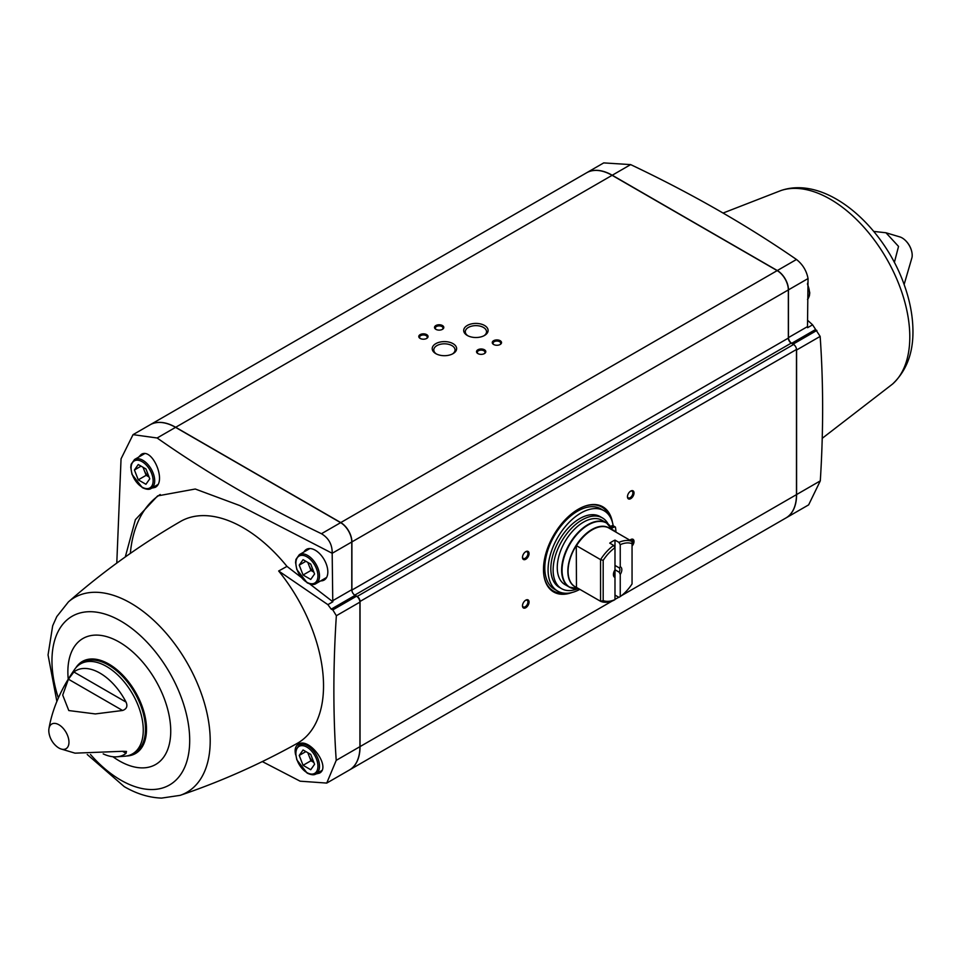<?xml version="1.0" encoding="UTF-8"?>
<svg xmlns="http://www.w3.org/2000/svg" width="961" height="961" viewBox="0 0 961 961"><rect width="100%" height="100%" fill="white"/><g stroke="black" fill="none" stroke-linecap="round" stroke-linejoin="round"><path stroke-width="1.44" d="M603.184 560.335L600.565 559.626A33.863 19.556 -60 0 1 613.683 545.404L614.992 547.686L614.992 599.604L613.683 600.373A33.863 19.556 -60 0 1 600.565 601.298L603.184 600.601L603.184 560.335A32.013 18.475 -60 0 1 614.992 547.686L614.992 540.106L618.932 542.376L620.241 544.659L620.241 566.81L619.256 567.879A4.565 2.631 -60 0 1 619.256 572.215L620.241 574.414L620.241 596.577L618.932 597.346L614.992 595.075M619.256 572.215L614.992 569.753M619.256 567.879L614.992 565.416M613.683 545.404L609.742 543.133A33.863 19.556 120 0 1 614.992 540.106M614.992 569.849A5.958 3.436 -60 0 0 613.406 574.558A5.958 3.436 -60 0 0 614.992 577.453L614.007 575.243A4.565 2.631 -60 0 1 613.442 573.933M620.241 566.81A5.958 3.436 -60 0 1 620.241 574.414M620.241 544.659A32.013 18.475 -60 0 1 632.05 543.662L632.05 583.928A32.013 18.475 -60 0 1 620.241 596.577M618.932 542.376A33.863 19.556 -60 0 1 632.05 541.451L632.05 543.662M614.992 599.604A32.013 18.475 -60 0 1 603.184 600.601M576.288 545.584L600.565 559.626L600.565 601.298L576.288 587.315A33.899 19.568 -60 0 1 576.288 545.584L576.468 587.387M632.05 541.451L607.772 527.397A33.899 19.568 -60 0 1 610.307 528.886M349.408 770.001A51.029 29.467 -120 0 0 349.48 769.953A51.029 29.467 -120 0 0 360.051 746.601L360.051 601.442A4.084 2.354 -120 0 0 357.156 596.445L354.801 595.087L791.215 343.113A4.084 2.354 -120 0 1 788.332 338.116L788.332 289.934A15.772 9.105 -120 0 0 777.173 270.618L612.109 175.322A51.029 29.467 -120 0 0 586.594 172.788L150.168 424.75A51.029 29.467 -120 0 0 150.108 424.798M150.168 424.75A51.029 29.467 -120 0 1 175.683 427.285L340.759 522.58A15.772 9.105 -120 0 1 351.906 541.908L351.906 590.078A4.084 2.354 -120 0 0 354.801 595.087M349.48 769.953L785.894 517.991A51.029 29.467 -120 0 0 796.465 494.639L796.465 349.48A4.084 2.354 -120 0 0 793.582 344.482L791.215 343.113M807.492 326.608L788.464 337.587L788.464 289.862A15.772 9.105 -120 0 0 777.305 270.546L612.241 175.238A51.029 29.467 -120 0 0 586.727 172.716L603.724 162.902L630.656 164.607C691.103 193.257 746.373 224.886 796.477 259.482C802.747 264.455 806.591 270.81 808.045 278.558L807.492 326.608A4.637 2.679 -120 0 0 807.612 327.689L812.586 324.818L807.492 320.193M812.586 324.818L820.153 336.41C823.409 382.814 823.457 430.972 820.298 480.872L808.633 504.873L786.026 517.919A51.029 29.467 -120 0 0 796.597 494.555L796.597 350.008A4.829 2.787 -120 0 0 796.225 348.002M145.928 484.284L149.76 478.83L145.928 468.956L138.264 464.523L134.432 469.977L138.264 479.851L145.928 484.284M310.739 579.435L314.571 573.981L310.739 564.095L303.075 559.674L299.231 565.128L303.075 575.002L310.739 579.435M310.739 769.737L314.571 764.283L310.739 754.397L303.075 749.976L299.231 755.43L303.075 765.304L310.739 769.737M116.786 563.086L121.05 458.829L133.038 434.648L157.136 437.988C206.771 472.884 261.536 504.801 321.454 533.727C328.746 538.112 332.326 544.635 332.194 553.284L239.854 505.594L195.275 489.017L157.616 495.912L135.405 519.649L125.29 556.948M138.588 457.148L141.207 454.445C152.306 447.081 166.938 481.581 155.165 487.383L151.658 488.164M262.317 761.58L300.132 781.185L326.74 783.083L336.218 760.355C333.047 714.107 333.095 665.901 336.35 615.725L332.818 609.899L331.209 609.154L327.893 604.649L278.666 570.99L286.979 566.401A125.314 72.351 -120 0 0 286.846 566.245A125.314 72.351 -120 0 0 180.428 521.511C140.306 544.779 102.971 571.579 68.423 601.898L56.795 616.578L52.675 625.791L48.05 654.946L56.879 701.422M68.423 601.898A112.437 64.916 -120 0 1 169.929 637.708A112.437 64.916 -120 0 1 180.115 795.36C220.489 781.689 259.458 764.391 297.045 743.478A125.23 72.303 -120 0 0 278.666 570.99M295.664 754.914C294.426 749.7 295.339 746.12 298.415 744.186C309.37 736.847 331.425 767.25 319.436 773.149L315.676 774.061M327.893 604.649L332.866 601.778A4.637 2.679 -120 0 1 332.758 600.685L332.182 553.5M332.758 600.685L351.774 589.706L351.774 541.98A15.772 9.105 -120 0 0 340.626 522.664L175.563 427.357A51.029 29.467 -120 0 0 150.036 424.834L133.038 434.648M351.774 589.706A4.637 2.679 -120 0 0 355.053 595.388L356.507 596.216A4.829 2.787 -120 0 1 359.919 602.127L359.919 746.673A51.029 29.467 -120 0 1 349.348 770.037L326.74 783.083M794.747 345.431A4.829 2.787 -120 0 0 793.185 344.098L791.744 343.269A4.637 2.679 -120 0 1 788.464 337.587M484.536 325.479A12.205 7.051 180 0 1 484.536 335.449A12.205 7.051 180 0 1 467.274 335.449A12.205 7.051 180 0 1 467.274 325.479A12.205 7.051 180 0 1 484.536 325.479M500.176 340.699A4.637 2.679 180 0 1 500.176 344.482A4.637 2.679 180 0 1 493.618 344.482A4.637 2.679 180 0 1 493.618 340.699A4.637 2.679 180 0 1 500.176 340.699M484.44 349.78A4.637 2.679 180 0 1 484.44 353.576A4.637 2.679 180 0 1 477.881 353.576A4.637 2.679 180 0 1 477.881 349.78A4.637 2.679 180 0 1 484.44 349.78M442.444 325.539A4.637 2.679 180 0 1 442.444 329.335A4.637 2.679 180 0 1 435.886 329.335A4.637 2.679 180 0 1 435.886 325.539A4.637 2.679 180 0 1 442.444 325.539M426.696 334.632A4.637 2.679 180 0 1 426.708 338.416A4.637 2.679 180 0 1 420.137 338.416A4.637 2.679 180 0 1 420.137 334.632A4.637 2.679 180 0 1 426.696 334.632M453.051 343.666A12.205 7.051 180 0 1 453.051 353.636A12.205 7.051 180 0 1 435.789 353.636A12.205 7.051 180 0 1 435.789 343.666A12.205 7.051 180 0 1 453.051 343.666M525.763 559.254A4.637 2.679 -60 0 1 522.484 557.356A4.637 2.679 -60 0 1 525.763 551.674A4.637 2.679 -60 0 1 529.055 553.572A4.637 2.679 -60 0 1 525.763 559.254M629.875 540.19A4.637 2.679 -60 0 1 630.74 539.553A4.637 2.679 -60 0 1 633.948 540.719A4.637 2.679 -60 0 1 632.05 546.052M525.763 607.736A4.637 2.679 -60 0 1 522.484 605.838A4.637 2.679 -60 0 1 525.763 600.157A4.637 2.679 -60 0 1 529.055 602.054A4.637 2.679 -60 0 1 525.763 607.736M630.74 498.651A4.637 2.679 -60 0 1 627.461 496.753A4.637 2.679 -60 0 1 630.74 491.071A4.637 2.679 -60 0 1 634.02 492.969A4.637 2.679 -60 0 1 630.74 498.651M572.011 592.505A49.179 28.386 -60 0 1 553.668 591.988A49.179 28.386 -60 0 1 553.668 535.205A49.179 28.386 -60 0 1 602.847 506.819A49.179 28.386 -60 0 1 612.457 522.448M286.979 566.401L300.949 577.177M309.778 583.976L332.866 601.778M160.211 494.507A158.901 91.739 -120 0 0 130.348 553.392M320.686 580.876A17.718 10.235 -120 0 0 324.217 580.024A17.718 10.235 -120 0 0 324.157 559.59A17.718 10.235 -120 0 0 306.499 549.332A17.718 10.235 -120 0 0 303.988 551.95M299.231 755.43L305.874 751.598M303.075 765.304L310.944 760.764L313.863 762.445M307.82 752.715L310.944 760.764M308.253 752.968A9.394 5.418 -120 0 0 309.022 755.827A9.394 5.418 -120 0 0 313.815 762.337M299.231 565.128L305.874 561.296M303.075 575.002L310.944 570.462L313.863 572.143M307.82 562.413L310.944 570.462M308.253 562.665A9.394 5.418 -120 0 0 309.022 565.524A9.394 5.418 -120 0 0 313.815 572.035M134.432 469.977L141.075 466.145M138.264 479.851L146.132 475.311L149.051 476.992M143.021 467.262L146.132 475.311M143.441 467.514A9.394 5.418 -120 0 0 144.222 470.373A9.394 5.418 -120 0 0 149.015 476.896M579.879 589.357A46.392 26.788 -60 0 1 557.68 591.099L554.401 589.201A46.392 26.788 -60 0 1 554.401 535.637A46.392 26.788 -60 0 1 600.793 508.849L604.073 510.747A46.392 26.788 -60 0 1 613.19 525.751M612.637 530.268L606.439 522.82L602.054 520.297A37.119 21.43 120 0 0 564.948 541.716A37.119 21.43 120 0 0 564.948 584.576L569.32 587.099A37.119 21.43 -60 0 1 569.32 544.25A37.119 21.43 -60 0 1 606.439 522.82A37.119 21.43 -60 0 1 609.742 525.571M557.68 591.099A46.392 26.788 -60 0 1 557.68 537.523A46.392 26.788 -60 0 1 604.073 510.747M615.953 532.154A45.924 26.512 120 0 0 615.472 527.349A1.393 0.805 120 0 0 614.632 526.916L613.142 527.541L610.848 526.22L612.337 525.583A1.393 0.805 120 0 1 613.166 526.027M611.46 527.889A7.051 4.072 120 0 0 613.142 527.541M608.121 523.973A40.843 23.581 120 0 0 602.427 517.931L600.132 516.598A40.843 23.581 120 0 0 559.29 540.178A40.843 23.581 120 0 0 559.29 587.339L561.584 588.673A40.843 23.581 120 0 0 577.357 588.901M602.427 517.931A40.843 23.581 120 0 0 561.584 541.511A40.843 23.581 120 0 0 561.584 588.673M614.355 531.229A2.318 1.333 120 0 0 613.887 530.34A2.318 1.333 120 0 0 612.866 530.376M436.39 353.96A10.619 6.126 180 0 1 433.795 349.948A10.619 6.126 180 0 1 440.354 344.278A10.619 6.126 180 0 1 451.922 345.612A10.619 6.126 180 0 1 455.034 349.948A10.619 6.126 180 0 1 452.451 353.96M420.45 338.584A3.832 2.21 180 0 1 419.585 337.179A3.832 2.21 180 0 1 421.951 335.137A3.832 2.21 180 0 1 426.131 335.617A3.832 2.21 180 0 1 427.261 337.179A3.832 2.21 180 0 1 426.396 338.584M436.198 329.491A3.832 2.21 180 0 1 435.333 328.097A3.832 2.21 180 0 1 437.699 326.043A3.832 2.21 180 0 1 441.88 326.524A3.832 2.21 180 0 1 443.009 328.097A3.832 2.21 180 0 1 442.132 329.491M478.182 353.732A3.832 2.21 180 0 1 477.317 352.339A3.832 2.21 180 0 1 479.683 350.284A3.832 2.21 180 0 1 483.863 350.765A3.832 2.21 180 0 1 484.993 352.339A3.832 2.21 180 0 1 484.128 353.732M493.93 344.651A3.832 2.21 180 0 1 493.065 343.245A3.832 2.21 180 0 1 495.432 341.203A3.832 2.21 180 0 1 499.612 341.684A3.832 2.21 180 0 1 500.741 343.245A3.832 2.21 180 0 1 499.876 344.651M467.875 335.773A10.619 6.126 180 0 1 465.292 331.761A10.619 6.126 180 0 1 471.839 326.103A10.619 6.126 180 0 1 483.419 327.425A10.619 6.126 180 0 1 486.53 331.761A10.619 6.126 180 0 1 483.936 335.773M630.44 491.263A3.832 2.21 -60 0 1 632.086 491.203A3.832 2.21 -60 0 1 632.674 494.278A3.832 2.21 -60 0 1 630.176 497.666A3.832 2.21 -60 0 1 628.254 497.858A3.832 2.21 -60 0 1 627.473 496.405M525.475 600.349A3.832 2.21 -60 0 1 527.121 600.301A3.832 2.21 -60 0 1 527.709 603.376A3.832 2.21 -60 0 1 525.199 606.751A3.832 2.21 -60 0 1 523.289 606.944A3.832 2.21 -60 0 1 522.508 605.49M630.44 539.746A3.832 2.21 -60 0 1 632.086 539.698A3.832 2.21 -60 0 1 632.05 544.19M525.475 551.866A3.832 2.21 -60 0 1 527.121 551.818A3.832 2.21 -60 0 1 527.709 554.893A3.832 2.21 -60 0 1 525.199 558.269A3.832 2.21 -60 0 1 523.289 558.461A3.832 2.21 -60 0 1 522.508 557.008M58.885 748.018A14.247 8.229 -120 0 0 60.687 748.871A14.247 8.229 -120 0 0 68.964 742.204A14.247 8.229 -120 0 0 59.786 725.315A14.247 8.229 -120 0 0 48.963 728.57A14.247 8.229 -120 0 0 49.059 733.351A22.271 22.271 0 0 0 56.603 746.397A14.247 8.229 -120 0 0 58.885 748.018M60.687 748.871L75.042 753.16L122.588 751.298L126.48 751.43L126.047 753.34A48.422 27.953 60 0 1 116.209 756.848L125.098 756.199A51.954 29.995 -120 0 0 132.51 693.878A51.954 29.995 -120 0 0 74.826 669.12C61.048 688.773 52.423 708.593 48.963 728.57M116.209 756.848A48.422 27.953 60 0 1 103.211 753.892M126.047 702.095C127.837 706.239 126.684 709.026 122.588 710.479L68.411 679.199L73.889 671.979A48.422 27.953 60 0 1 126.047 702.095L73.889 671.979M68.411 679.199L62.717 695.091L68.796 710.551L95.319 713.927L122.588 710.479M904.121 284.516L912.037 257.356A14.247 8.229 -120 0 0 912.193 255.362A14.247 8.229 -120 0 0 911.941 252.575A14.247 8.229 -120 0 0 904.397 239.529A14.247 8.229 -120 0 0 900.313 237.055L885.958 232.766L873.753 231.421M894.367 262.461L898.535 246.412L885.958 232.766M576.468 545.716A33.863 19.556 -60 0 1 607.953 527.541M576.84 587.603A33.995 19.628 -60 0 1 574.882 547.458A33.995 19.628 -60 0 1 610.619 529.079M142.096 487.131A15.592 8.997 -120 0 0 151.646 473.557A15.592 8.997 -120 0 0 132.558 462.529A15.592 8.997 -120 0 0 142.096 487.131M306.907 582.282A15.592 8.997 -120 0 0 316.445 568.696A15.592 8.997 -120 0 0 297.357 557.68A15.592 8.997 -120 0 0 306.907 582.282M306.907 772.584A15.592 8.997 -120 0 0 316.445 758.998A15.592 8.997 -120 0 0 297.357 747.982A15.592 8.997 -120 0 0 306.907 772.584M332.194 553.284L351.774 541.98M331.209 609.154L355.053 595.388M175.683 427.285L612.109 175.322M340.759 522.58L777.173 270.618M360.051 746.601L612.361 600.925M614.992 599.4L618.752 597.237M621.455 595.676L796.465 494.639M360.051 601.442L796.465 349.48M357.156 596.445L793.582 344.482M351.906 590.078L788.332 338.116M351.906 541.908L788.332 289.934M321.454 533.727L340.626 522.664M157.136 437.988L175.563 427.357M332.818 609.899L356.507 596.216M336.35 615.725L359.919 602.127M336.218 760.355L359.919 746.673M630.656 164.607L612.241 175.238M796.477 259.482L777.305 270.546M808.045 278.558L788.464 289.862M815.589 329.503L791.744 343.269M816.874 330.428L793.185 344.098M820.153 336.41L796.597 350.008M820.298 480.872L796.597 494.555M316.037 773.869A16.697 9.646 -120 0 0 316.037 754.577A16.697 9.646 -120 0 0 299.339 744.943L295.952 749.724L295.556 752.763L296.793 759.791L307.136 773.088C311.304 775.034 314.271 775.287 316.037 773.869L321.803 770.542M151.237 488.416A16.697 9.646 -120 0 0 151.237 469.124A16.697 9.646 -120 0 0 134.54 459.49L131.152 464.283L130.756 467.31L131.981 474.338L142.324 487.635C146.492 489.581 149.46 489.834 151.237 488.416L157.724 484.668M316.037 583.567A16.697 9.646 -120 0 0 316.037 564.275A16.697 9.646 -120 0 0 299.339 554.641L295.952 559.422L295.556 562.461L296.793 569.489L307.136 582.786C311.304 584.732 314.271 584.985 316.037 583.567L326.608 577.465M807.492 283.243L809.775 292.853L809.378 295.892L807.492 299.496A16.697 9.646 -120 0 0 807.492 284.372M570.978 592.745A49.179 28.386 -60 0 1 553.608 591.952M602.775 506.783A49.179 28.386 -60 0 1 612.157 521.439M564.143 593.153A48.434 27.965 -60 0 1 543.998 576.095M584.24 506.399A48.434 27.965 -60 0 1 609.094 515.3M578.834 588.757A36.986 21.358 -60 0 1 569.717 544.467A36.986 21.358 -60 0 1 612.625 530.232M573.369 588.588A37.119 21.43 -60 0 1 569.32 587.099L578.87 588.757M614.632 526.916L612.337 525.583M822.22 438.324L892.577 384.028A112.437 64.916 -120 0 0 869.513 233.799A112.437 64.916 -120 0 0 780.885 190.566L723.08 213.042M90.514 754.529A97.397 56.231 -120 0 0 120.834 780.152A97.397 56.231 -120 0 0 188.981 728.51A97.397 56.231 -120 0 0 101.181 613.046A97.397 56.231 -120 0 0 58.345 697.974M112.917 756.739A72.736 41.996 -120 0 0 119.308 760.884A72.736 41.996 -120 0 0 170.698 728.822A72.736 41.996 -120 0 0 115.236 639.942A72.736 41.996 -120 0 0 68.231 679.055M126.648 755.995A53.143 30.68 -120 0 0 127.14 755.971L127.14 755.971A53.143 30.68 -120 0 0 135.501 692.148A53.143 30.68 -120 0 0 76.051 667.487L76.051 667.487A53.143 30.68 -120 0 0 75.787 667.895L76.051 667.487M131.333 754.493A52.278 30.187 -120 0 0 134.648 692.641A52.278 30.187 -120 0 0 79.427 664.58M126.047 753.34L122.527 751.31M302.126 743.333L299.339 744.943M144.534 453.712L134.54 459.49M309.91 548.527L299.339 554.641M615.196 526.904L612.902 525.583M892.577 384.028C906.391 370.922 913.178 353.24 912.95 330.98C912.842 316.085 909.923 300.685 904.217 284.78C883.411 225.559 825.967 174.998 780.885 190.566M180.115 795.36L161.592 798.098C149.051 797.654 136.594 793.834 124.245 786.627L87.247 754.505M911.941 252.575A22.271 22.271 0 0 0 904.397 239.529"/></g></svg>
